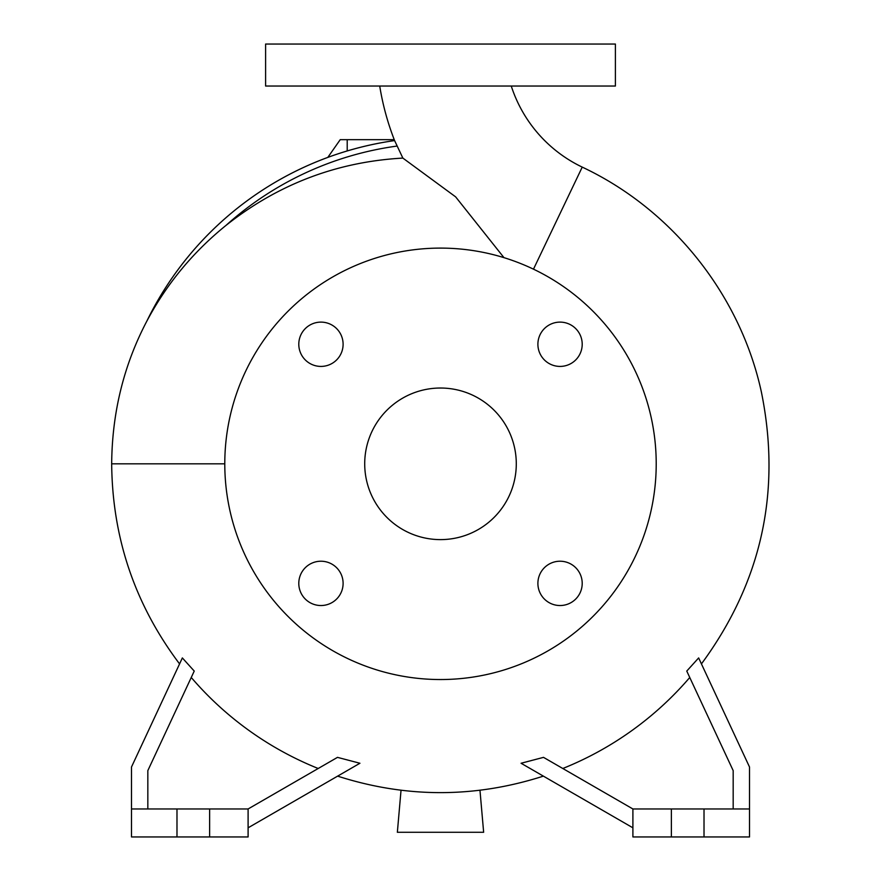 <?xml version="1.0" encoding="UTF-8"?>
<svg xmlns="http://www.w3.org/2000/svg" width="881" height="881" viewBox="0 0 881 881"><rect width="100%" height="100%" fill="white"/><g stroke="black" fill="none" stroke-linecap="round" stroke-linejoin="round"><path stroke-width="1.32" d="M379.722 86.03A264.641 264.641 0 0 0 394.6 140.586A326.488 326.488 0 0 0 146.797 321.224A326.488 326.488 0 0 1 394.6 140.575L397.177 146.048A320.706 320.706 0 0 0 226.032 225.371C193.027 252.065 166.663 283.924 146.929 320.97C123.825 364.91 112.074 412.528 111.678 463.824C112.328 537.972 134.958 604.674 179.57 663.911M503.976 257.659L455.631 196.859L402.859 158.084L397.177 146.048M511.255 86.03A136.379 136.379 0 0 0 582.231 167.115L533.479 269.168M537.895 583.376A22.157 22.157 0 0 0 560.052 605.533A22.157 22.157 0 0 0 582.209 583.376A22.157 22.157 0 0 0 560.052 561.219A22.157 22.157 0 0 0 537.895 583.376M298.791 583.376A22.157 22.157 0 0 0 320.948 605.533A22.157 22.157 0 0 0 343.105 583.376A22.157 22.157 0 0 0 320.948 561.219A22.157 22.157 0 0 0 298.791 583.376M298.791 344.262A22.157 22.157 0 0 0 320.948 366.419A22.157 22.157 0 0 0 343.105 344.262A22.157 22.157 0 0 0 320.948 322.116A22.157 22.157 0 0 0 298.791 344.262M537.895 344.262A22.157 22.157 0 0 0 560.052 366.419A22.157 22.157 0 0 0 582.209 344.262A22.157 22.157 0 0 0 560.052 322.116A22.157 22.157 0 0 0 537.895 344.262M656.213 463.824A215.713 215.713 0 0 0 440.5 248.101A215.713 215.713 0 0 0 224.787 463.824A215.713 215.713 0 0 0 440.5 679.537A215.713 215.713 0 0 0 656.213 463.824M364.712 463.824A75.788 75.788 0 0 0 440.5 539.613A75.788 75.788 0 0 0 516.288 463.824A75.788 75.788 0 0 0 440.5 388.025A75.788 75.788 0 0 0 364.712 463.824M147.832 808.967L147.832 770.611L194.238 671.069L182.356 657.931L131.5 766.988L131.5 836.95L248.101 836.95L248.101 808.967L209.623 808.967L209.623 836.95M131.5 808.967L209.623 808.967M749.5 808.967L632.899 808.967L632.899 836.95L749.5 836.95L749.5 766.988L698.644 657.931L686.762 671.069L733.179 770.611L733.179 808.967M440.5 86.03L615.401 86.03L615.401 44.05L265.599 44.05L265.599 86.03L440.5 86.03M704.018 808.967L704.018 836.95M671.377 808.967L671.377 836.95M562.794 768.496A328.294 328.294 0 0 0 689.757 677.489M632.899 808.967L543.511 757.363L521.067 763.254L632.899 827.81M176.982 808.967L176.982 836.95M318.206 768.496A328.294 328.294 0 0 1 191.254 677.489M248.101 827.81L359.933 763.254L337.489 757.363L248.101 808.967M402.859 158.084C336.96 161.785 278.022 184.217 226.032 225.371M327.809 157.402L340.231 139.661L394.248 139.661M479.969 790.268L483.647 832.281L397.353 832.281L401.031 790.268M347.213 150.937L347.213 139.661M224.787 463.824L111.678 463.824M701.43 663.911C761.613 582.099 781.59 491.433 761.36 391.902C740.205 294.783 672.181 209.414 582.231 167.115M337.621 776.128C406.207 798.12 474.793 798.12 543.379 776.128"/></g></svg>
